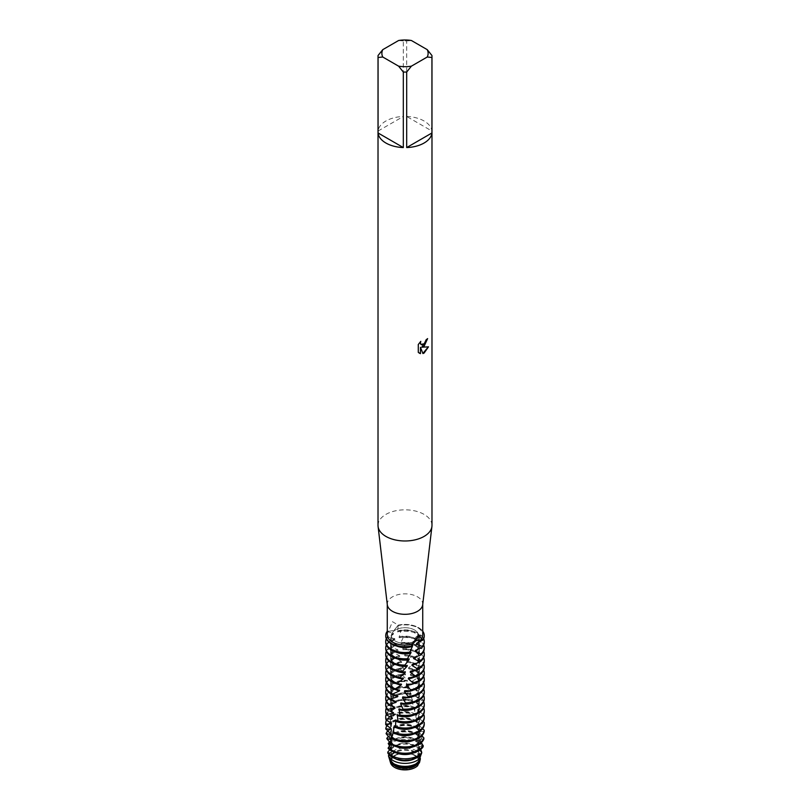 <?xml version="1.0" encoding="UTF-8"?>
<svg xmlns="http://www.w3.org/2000/svg" width="810" height="810" viewBox="0 0 810 810"><rect width="100%" height="100%" fill="white"/><g stroke="black" fill="none" stroke-linecap="round" stroke-linejoin="round"><path stroke-width="0.61" stroke-dasharray="4.05 3.04" d="M414.609 766.604A13.588 7.847 180 0 1 399.796 768.305A13.588 7.847 180 0 1 391.412 761.056A13.588 7.847 180 0 1 395.391 755.507A13.588 7.847 180 0 1 410.204 753.806A13.588 7.847 180 0 1 418.588 761.056A13.588 7.847 180 0 1 414.609 766.604A13.588 7.847 180 0 1 399.796 768.305A13.588 7.847 180 0 1 391.412 761.056A13.588 7.847 180 0 1 395.391 755.507A13.588 7.847 180 0 1 410.204 753.806A13.588 7.847 180 0 1 418.588 761.056A13.588 7.847 180 0 1 414.609 766.604M390.359 761.754A14.651 8.454 180 0 1 390.46 760.428L392.212 757.32A14.651 8.454 180 0 1 394.642 755.457A14.651 8.454 180 0 1 411.409 753.837A14.651 8.454 180 0 1 419.539 762.453L418.031 764.356M414.609 641.105A13.588 7.847 180 0 1 399.796 642.806A13.588 7.847 180 0 1 391.412 635.556A13.588 7.847 180 0 1 395.391 630.008A13.588 7.847 180 0 1 410.204 628.307A13.588 7.847 180 0 1 418.588 635.556A13.588 7.847 180 0 1 414.609 641.105A13.588 7.847 180 0 1 399.796 642.806A13.588 7.847 180 0 1 391.412 635.556A13.588 7.847 180 0 1 395.391 630.008A13.588 7.847 180 0 1 410.204 628.307A13.588 7.847 180 0 1 418.588 635.556A13.588 7.847 180 0 1 414.609 641.105M387.312 604.776A17.729 10.236 180 0 1 387.271 604.078A17.729 10.236 180 0 1 392.465 596.848A17.729 10.236 180 0 1 411.784 594.621A17.729 10.236 180 0 1 422.729 604.078A17.729 10.236 180 0 1 422.688 604.776M423.6 714.471L417.737 710.643L417.606 709.59L423.276 708.021L423.154 706.897L416.694 703.404L416.522 702.361L422.293 700.346L422.132 699.232L415.429 696.256L415.226 695.223L421.008 692.763L420.795 691.659L413.981 689.209L413.758 688.186L416.583 687.336L419.428 685.28L419.175 684.207L412.371 682.273L412.118 681.281L417.585 677.94L417.302 676.887L410.619 675.479L410.356 674.497L415.52 670.751L415.206 669.718L408.777 668.817L408.503 667.865L413.272 663.724L412.928 662.722L406.863 662.307L406.579 661.365L410.862 656.88L410.498 655.908L404.929 655.938L404.646 655.027L408.361 650.238L407.987 649.286L402.985 649.731L402.712 648.84L405.8 643.778L405.425 642.856L401.072 643.667L400.798 642.796L403.198 637.521L402.813 636.63L399.208 637.753L400.585 631.476L400.241 630.605L397.568 631.942L398.226 625.138L394.136 630.332L386.957 631.648L394.136 630.332L398.226 625.138L392.465 621.675L388.597 630.939L387.271 631.527M387.271 634.827A17.729 10.236 180 0 1 388.597 630.939M378.017 525.406A26.983 15.582 180 0 1 385.925 514.39A26.983 15.582 180 0 1 415.327 511.009A26.983 15.582 180 0 1 431.983 525.406M378.067 55.505L378.067 131.038A26.983 15.582 180 0 1 385.925 120.994A26.983 15.582 180 0 1 403.309 116.468L403.309 40.935A26.983 15.582 180 0 1 406.691 40.935L406.691 116.468L431.933 131.038L431.933 55.505M427.477 338.722L427.477 338.519A26.791 15.471 180 0 1 425.969 339.734L425.706 341.354L421.301 344.706M420.511 341.617L418.142 344.452L418.284 352.36M428.308 346.872L421.625 347.136M418.142 352.269L419.236 353.13M420.309 347.217L422.901 353.454M417.919 764.842L417.788 765.561M411.915 644.588L411.774 645.945L411.915 644.588M398.024 625.421A17.729 10.236 180 0 1 422.729 634.827M398.226 625.138A19.268 11.127 180 0 1 422.729 631.192A19.268 11.127 180 0 0 398.226 625.138M411.389 40.5L406.691 40.935M406.691 116.468A26.983 15.582 180 0 1 431.933 131.038M403.309 40.935L398.611 40.5M378.067 131.038L403.309 116.468M420.066 757.492A15.329 8.849 180 0 0 415.834 752.865A15.329 8.849 180 0 0 394.166 752.865A15.329 8.849 180 0 0 391.797 754.626L392.212 757.32A14.651 8.454 180 0 1 394.642 755.457A14.651 8.454 180 0 1 411.409 753.837A14.651 8.454 180 0 1 419.539 762.453M389.701 759.689A15.329 8.849 180 0 1 389.671 759.142L390.46 760.428A14.651 8.454 180 0 0 390.562 762.878M418.102 762.392A14.539 8.394 180 0 0 418.183 762.301L418.294 761.238A14.539 8.394 180 0 1 394.713 763.769A14.539 8.394 180 0 1 390.46 757.836A14.539 8.394 180 0 1 390.481 757.34L389.671 759.142M418.294 761.238L418.689 761.856M397.568 631.942A14.539 8.394 180 0 1 415.287 633.228A14.539 8.394 180 0 1 419.539 639.161A14.539 8.394 180 0 1 418.497 642.279M400.241 630.605A19.268 11.127 180 0 1 418.628 633.521A19.268 11.127 180 0 1 423.701 638.705M396.718 646.056A14.539 8.394 180 0 1 394.713 645.094A14.539 8.394 180 0 1 390.46 639.161A14.539 8.394 180 0 1 393.549 633.987L387.777 636.397L387.95 637.116L394.673 638.624L394.895 639.414L389.144 641.358L389.367 642.097L396.201 644.142L396.434 644.962L390.764 646.481L391.017 647.241L397.811 649.833L398.054 650.663L392.617 651.746L392.911 652.526L399.553 655.634L399.816 656.495L394.703 657.163L401.416 661.578L401.689 662.458L396.981 662.742L403.339 667.673L403.613 668.564L399.391 668.513L405.283 673.91L405.567 674.831L401.912 674.467L407.227 680.299L407.501 681.24L404.484 680.623L409.121 686.839L409.394 687.801L407.065 687.001L410.953 693.522L411.207 694.514L409.556 693.674L412.675 700.346L412.918 701.359L411.834 700.549L413.849 707.626L414.406 707.211L414.73 708.234L415.581 714.886L416.573 714.319L416.867 715.362L416.988 722.338L418.527 721.588L418.79 722.652A19.268 11.127 0 0 0 418.628 722.56A19.268 11.127 0 0 0 391.372 722.56A19.268 11.127 0 0 0 385.793 729.537M397.345 631.101A14.539 8.394 180 0 1 415.287 632.306A14.539 8.394 180 0 1 419.539 638.24A14.539 8.394 180 0 1 416.593 643.312M412.654 645.378A14.539 8.394 180 0 1 394.713 644.183A14.539 8.394 180 0 1 390.46 638.24A14.539 8.394 180 0 1 393.407 633.177L393.549 633.987M424.268 635.779A19.268 11.127 0 0 0 418.628 628.145A19.268 11.127 0 0 0 398.378 625.563M411.774 645.894L411.622 646.461M424.268 642.31A19.268 11.127 0 0 0 418.628 634.443A19.268 11.127 0 0 0 400.585 631.476M398.945 636.903A14.539 8.394 180 0 1 415.287 638.604A14.539 8.394 180 0 1 419.539 644.537A14.539 8.394 180 0 1 415.327 650.45M411.055 652.171A14.539 8.394 180 0 1 394.713 650.471A14.539 8.394 180 0 1 390.46 644.537A14.539 8.394 180 0 1 394.673 638.624M399.208 637.753A14.539 8.394 180 0 1 415.287 639.515A14.539 8.394 180 0 1 419.539 645.459A14.539 8.394 180 0 1 417.94 649.286M396.718 652.354A14.539 8.394 180 0 1 394.713 651.392A14.539 8.394 180 0 1 390.46 645.459A14.539 8.394 180 0 1 394.895 639.414M402.813 636.63A19.268 11.127 180 0 1 418.628 639.819A19.268 11.127 180 0 1 423.701 644.993M424.268 648.597A19.268 11.127 0 0 0 418.628 640.73A19.268 11.127 0 0 0 403.198 637.521M400.798 642.796A14.539 8.394 180 0 1 415.287 644.892A14.539 8.394 180 0 1 419.539 650.835A14.539 8.394 180 0 1 413.799 657.517M409.202 658.864A14.539 8.394 180 0 1 394.713 656.768A14.539 8.394 180 0 1 390.46 650.835A14.539 8.394 180 0 1 396.201 644.142M407.349 658.317L406.802 659.684M401.072 643.667A14.539 8.394 180 0 1 415.287 645.813A14.539 8.394 180 0 1 419.539 651.746A14.539 8.394 180 0 1 417.201 656.313M396.718 658.651A14.539 8.394 180 0 1 394.713 657.69A14.539 8.394 180 0 1 390.46 651.746A14.539 8.394 180 0 1 396.434 644.962M405.425 642.856A19.268 11.127 180 0 1 418.628 646.107A19.268 11.127 180 0 1 423.701 651.291M424.268 654.895A19.268 11.127 0 0 0 418.628 647.028A19.268 11.127 0 0 0 405.8 643.778M402.712 648.84A14.539 8.394 180 0 1 415.287 651.189A14.539 8.394 180 0 1 419.539 657.123A14.539 8.394 180 0 1 412.189 664.423M407.288 665.415A14.539 8.394 180 0 1 394.713 663.066A14.539 8.394 180 0 1 390.46 657.123A14.539 8.394 180 0 1 397.811 649.833M402.985 649.731A14.539 8.394 180 0 1 415.287 652.111A14.539 8.394 180 0 1 419.539 658.044A14.539 8.394 180 0 1 416.37 663.279M396.718 664.939A14.539 8.394 180 0 1 394.713 663.977A14.539 8.394 180 0 1 390.46 658.044A14.539 8.394 180 0 1 398.054 650.663M407.987 649.286A19.268 11.127 180 0 1 418.628 652.404A19.268 11.127 180 0 1 423.701 657.588M392.911 652.526A19.268 11.127 0 0 0 391.372 653.326A19.268 11.127 0 0 0 385.732 661.193M386.299 657.588A19.268 11.127 180 0 1 391.372 652.404A19.268 11.127 180 0 1 392.617 651.746M424.268 661.193A19.268 11.127 0 0 0 418.628 653.326A19.268 11.127 0 0 0 408.361 650.238M404.646 655.027A14.539 8.394 180 0 1 415.287 657.487A14.539 8.394 180 0 1 419.539 663.42A14.539 8.394 180 0 1 410.447 671.206M405.354 671.814A14.539 8.394 180 0 1 394.713 669.354A14.539 8.394 180 0 1 390.46 663.42A14.539 8.394 180 0 1 399.553 655.634M404.929 655.938A14.539 8.394 180 0 1 415.287 658.398A14.539 8.394 180 0 1 419.539 664.342A14.539 8.394 180 0 1 415.398 670.204M396.718 671.237A14.539 8.394 180 0 1 394.713 670.275A14.539 8.394 180 0 1 390.46 664.342A14.539 8.394 180 0 1 399.816 656.495M410.498 655.908A19.268 11.127 180 0 1 418.628 658.702A19.268 11.127 180 0 1 423.701 663.876M395.017 657.963A19.268 11.127 0 0 0 391.372 659.613A19.268 11.127 0 0 0 385.732 667.481M386.299 663.876A19.268 11.127 180 0 1 391.372 658.702A19.268 11.127 180 0 1 394.703 657.163M424.268 667.481A19.268 11.127 0 0 0 418.628 659.613A19.268 11.127 0 0 0 410.862 656.88M406.579 661.365A14.539 8.394 180 0 1 415.287 663.775A14.539 8.394 180 0 1 419.539 669.718A14.539 8.394 180 0 1 408.584 677.848M403.421 678.061A14.539 8.394 180 0 1 394.713 675.651A14.539 8.394 180 0 1 390.46 669.718A14.539 8.394 180 0 1 401.416 661.578M406.863 662.307A14.539 8.394 180 0 1 415.287 664.696A14.539 8.394 180 0 1 419.539 670.629A14.539 8.394 180 0 1 414.264 677.099M396.718 677.535A14.539 8.394 180 0 1 394.713 676.563A14.539 8.394 180 0 1 390.46 670.629A14.539 8.394 180 0 1 401.689 662.458M412.928 662.722A19.268 11.127 180 0 1 418.628 664.99A19.268 11.127 180 0 1 423.701 670.174M397.325 663.572A19.268 11.127 0 0 0 391.372 665.911A19.268 11.127 0 0 0 385.732 673.778M386.299 670.174A19.268 11.127 180 0 1 391.372 664.99A19.268 11.127 180 0 1 396.981 662.742M424.268 673.778A19.268 11.127 0 0 0 418.628 665.911A19.268 11.127 0 0 0 413.272 663.724M408.503 667.865A14.539 8.394 180 0 1 415.287 670.072A14.539 8.394 180 0 1 419.539 676.006A14.539 8.394 180 0 1 406.66 684.349M401.497 684.156A14.539 8.394 180 0 1 394.713 681.949A14.539 8.394 180 0 1 390.46 676.006A14.539 8.394 180 0 1 403.339 667.673M408.777 668.817A14.539 8.394 180 0 1 415.287 670.994A14.539 8.394 180 0 1 419.539 676.927A14.539 8.394 180 0 1 413.282 683.822M396.718 683.822A14.539 8.394 180 0 1 394.713 682.86A14.539 8.394 180 0 1 390.46 676.927A14.539 8.394 180 0 1 403.613 668.564M415.206 669.718A19.268 11.127 180 0 1 418.628 671.288A19.268 11.127 180 0 1 423.701 676.471M399.755 669.364A19.268 11.127 0 0 0 391.372 672.209A19.268 11.127 0 0 0 385.732 680.076M386.299 676.471A19.268 11.127 180 0 1 391.372 671.288A19.268 11.127 180 0 1 399.391 668.513M424.268 680.076A19.268 11.127 0 0 0 418.628 672.209A19.268 11.127 0 0 0 415.52 670.751M410.356 674.497A14.539 8.394 180 0 1 415.287 676.37A14.539 8.394 180 0 1 419.539 682.303A14.539 8.394 180 0 1 404.716 690.697M399.644 690.11A14.539 8.394 180 0 1 394.713 688.237A14.539 8.394 180 0 1 390.46 682.303A14.539 8.394 180 0 1 405.283 673.91M410.619 675.479A14.539 8.394 180 0 1 415.287 677.281A14.539 8.394 180 0 1 419.539 683.225A14.539 8.394 180 0 1 413.282 690.12M395.25 689.452A14.539 8.394 180 0 1 394.713 689.158A14.539 8.394 180 0 1 390.46 683.225A14.539 8.394 180 0 1 405.567 674.831M417.302 676.887A19.268 11.127 180 0 1 418.628 677.585A19.268 11.127 180 0 1 423.701 682.759M402.276 675.348A19.268 11.127 0 0 0 391.372 678.496A19.268 11.127 0 0 0 385.732 686.364M386.299 682.759A19.268 11.127 180 0 1 391.372 677.585A19.268 11.127 180 0 1 401.912 674.467M424.268 686.364A19.268 11.127 0 0 0 418.628 678.496A19.268 11.127 0 0 0 417.585 677.94M412.118 681.281A14.539 8.394 180 0 1 415.287 682.658A14.539 8.394 180 0 1 419.539 688.601A14.539 8.394 180 0 1 402.772 696.894M397.882 695.922A14.539 8.394 180 0 1 394.713 694.534A14.539 8.394 180 0 1 390.46 688.601A14.539 8.394 180 0 1 407.227 680.299M412.371 682.273A14.539 8.394 180 0 1 415.287 683.579A14.539 8.394 180 0 1 419.539 689.512A14.539 8.394 180 0 1 413.282 696.408M419.175 684.207A19.268 11.127 180 0 1 423.701 689.057M404.858 681.534A19.268 11.127 0 0 0 391.372 684.794A19.268 11.127 0 0 0 385.732 692.661M386.299 689.057A19.268 11.127 180 0 1 391.372 683.873A19.268 11.127 180 0 1 404.484 680.623M424.268 692.661A19.268 11.127 0 0 0 419.428 685.28M413.758 688.186A14.539 8.394 180 0 1 415.287 688.956A14.539 8.394 180 0 1 419.539 694.889A14.539 8.394 180 0 1 400.879 702.938M396.242 701.592A14.539 8.394 180 0 1 394.713 700.832A14.539 8.394 180 0 1 390.46 694.889A14.539 8.394 180 0 1 409.121 686.839M413.981 689.209A14.539 8.394 180 0 1 415.287 689.877A14.539 8.394 180 0 1 419.539 695.81A14.539 8.394 180 0 1 413.282 702.705M420.795 691.659A19.268 11.127 180 0 1 423.701 695.355M407.43 687.923A19.268 11.127 0 0 0 391.372 691.092A19.268 11.127 0 0 0 385.732 698.959M386.299 695.355A19.268 11.127 180 0 1 391.372 690.171A19.268 11.127 180 0 1 407.065 686.971L407.612 688.409M424.268 698.959A19.268 11.127 0 0 0 421.008 692.763M413.282 709.003A14.539 8.394 180 0 0 419.539 702.098A14.539 8.394 180 0 0 415.429 696.256L415.226 695.223A14.539 8.394 180 0 1 415.287 695.253A14.539 8.394 180 0 1 419.539 701.187A14.539 8.394 180 0 1 399.046 708.841M394.774 707.15A14.539 8.394 180 0 1 394.713 707.12A14.539 8.394 180 0 1 390.46 701.187A14.539 8.394 180 0 1 410.953 693.522M409.971 694.504A19.268 11.127 0 0 0 391.372 697.38A19.268 11.127 0 0 0 385.732 705.247M386.299 701.642A19.268 11.127 180 0 1 391.372 696.468A19.268 11.127 180 0 1 409.607 693.532M412.422 701.278A19.268 11.127 0 0 0 391.372 703.677A19.268 11.127 0 0 0 385.732 711.544M386.299 707.94A19.268 11.127 180 0 1 391.372 702.756A19.268 11.127 180 0 1 412.067 700.275M414.73 708.234A19.268 11.127 0 0 0 391.372 709.975A19.268 11.127 0 0 0 385.732 717.842M386.299 714.238A19.268 11.127 180 0 1 391.372 709.054A19.268 11.127 180 0 1 414.406 707.211M423.124 721.619L418.567 717.964L418.456 716.89A14.539 8.394 180 0 1 419.539 720.07A14.539 8.394 180 0 1 410.569 727.826A14.539 8.394 180 0 1 394.713 726.003A14.539 8.394 180 0 1 394.328 725.77M418.456 716.89L423.934 715.756L423.853 714.622M424.268 717.842A19.268 11.127 0 0 0 423.934 715.756M391.544 723.249A14.539 8.394 180 0 1 390.46 720.07A14.539 8.394 180 0 1 399.431 712.314A14.539 8.394 180 0 1 415.287 714.137A14.539 8.394 180 0 1 415.672 714.369M418.567 717.964A14.539 8.394 180 0 1 419.539 720.981A14.539 8.394 180 0 1 413.282 727.886M396.718 727.886A14.539 8.394 180 0 1 395.3 727.238M390.744 722.631A14.539 8.394 180 0 1 390.46 720.981A14.539 8.394 180 0 1 399.431 713.225A14.539 8.394 180 0 1 415.287 715.048A14.539 8.394 180 0 1 415.864 715.402M416.867 715.362A19.268 11.127 0 0 0 391.372 716.263A19.268 11.127 0 0 0 385.732 724.13M386.492 720.11A19.268 11.127 180 0 1 391.372 715.351A19.268 11.127 180 0 1 416.573 714.319M422.557 728.727L419.145 725.335L419.074 724.251A14.539 8.394 180 0 1 419.539 726.367A14.539 8.394 180 0 1 410.569 734.123A14.539 8.394 180 0 1 394.713 732.301A14.539 8.394 180 0 1 393.103 731.187M419.074 724.251L424.248 723.533L424.217 722.399M424.268 724.13A19.268 11.127 0 0 0 424.248 723.533M393.133 732.898L393.447 732.088M390.926 728.473A14.539 8.394 180 0 1 390.46 726.367A14.539 8.394 180 0 1 399.431 718.612A14.539 8.394 180 0 1 415.287 720.424A14.539 8.394 180 0 1 416.897 721.538M419.145 725.335A14.539 8.394 180 0 1 419.539 727.279A14.539 8.394 180 0 1 413.282 734.174M396.718 734.174A14.539 8.394 180 0 1 394.713 733.212A14.539 8.394 180 0 1 393.356 732.311M390.521 728.089A14.539 8.394 180 0 1 390.46 727.279A14.539 8.394 180 0 1 399.431 719.523A14.539 8.394 180 0 1 415.287 721.346A14.539 8.394 180 0 1 417.059 722.591M387.058 725.456A19.268 11.127 180 0 1 391.372 721.639A19.268 11.127 180 0 1 418.527 721.588M421.878 735.794L419.469 732.736L419.438 731.653A14.539 8.394 180 0 1 419.539 732.655A14.539 8.394 180 0 1 410.569 740.411A14.539 8.394 180 0 1 394.713 738.598A14.539 8.394 180 0 1 392.091 736.523L391.837 738.548M419.438 731.653L424.207 731.319M418.79 722.652L418.041 729.851L420.238 728.99L420.471 730.083A19.268 11.127 0 0 0 418.628 728.858A19.268 11.127 0 0 0 391.372 728.858A19.268 11.127 0 0 0 386.167 734.356M390.562 733.658A14.539 8.394 180 0 1 390.46 732.655A14.539 8.394 180 0 1 399.431 724.899A14.539 8.394 180 0 1 415.287 726.722A14.539 8.394 180 0 1 417.909 728.787M419.469 732.736A14.539 8.394 180 0 1 419.539 733.576A14.539 8.394 180 0 1 413.282 740.472M396.718 740.472A14.539 8.394 180 0 1 394.713 739.51A14.539 8.394 180 0 1 391.959 737.292M390.46 733.576A14.539 8.394 180 0 1 399.431 725.821A14.539 8.394 180 0 1 415.287 727.633A14.539 8.394 180 0 1 418.041 729.851M387.737 730.863A19.268 11.127 180 0 1 391.372 727.937A19.268 11.127 180 0 1 418.628 727.937A19.268 11.127 180 0 1 420.238 728.99M421.099 742.831L419.539 739.074A14.539 8.394 180 0 1 410.467 746.729A14.539 8.394 180 0 1 394.713 744.886A14.539 8.394 180 0 1 391.311 741.788L390.724 744.198M419.539 739.074L423.832 739.085M420.471 730.083L418.78 737.191L421.686 736.523L421.868 737.637A19.268 11.127 0 0 0 418.628 735.146A19.268 11.127 0 0 0 391.372 735.146A19.268 11.127 0 0 0 386.886 739.216M390.46 738.831A14.539 8.394 180 0 1 399.533 731.177A14.539 8.394 180 0 1 415.287 733.02A14.539 8.394 180 0 1 418.689 736.118M419.529 740.148A14.539 8.394 180 0 1 413.282 746.769M396.718 746.769A14.539 8.394 180 0 1 394.713 745.808A14.539 8.394 180 0 1 391.22 742.547M390.471 739.581A14.539 8.394 180 0 1 399.664 732.058A14.539 8.394 180 0 1 415.287 733.931A14.539 8.394 180 0 1 418.78 737.191M388.517 736.331A19.268 11.127 180 0 1 391.372 734.235A19.268 11.127 180 0 1 418.628 734.235A19.268 11.127 180 0 1 421.686 736.523M420.228 749.837L419.377 746.486A14.539 8.394 180 0 1 409.556 753.219A14.539 8.394 180 0 1 394.713 751.184A14.539 8.394 180 0 1 390.774 746.992L389.711 749.787M419.377 746.486L423.114 746.81M421.868 737.637L419.226 743.499L419.276 744.572L421.919 744.005M390.552 744.582L390.623 744.005A14.539 8.394 180 0 1 400.444 737.272A14.539 8.394 180 0 1 415.287 739.307A14.539 8.394 180 0 1 419.226 743.499M419.337 747.569A14.539 8.394 180 0 1 413.282 753.057M396.718 753.057A14.539 8.394 180 0 1 394.713 752.095A14.539 8.394 180 0 1 390.724 747.751M389.853 742.507L390.663 744.754A14.539 8.394 180 0 1 400.585 738.163A14.539 8.394 180 0 1 415.287 740.229A14.539 8.394 180 0 1 419.276 744.572M389.58 742.092A18.579 10.722 180 0 1 391.868 740.482A18.579 10.722 180 0 1 418.132 740.482A18.579 10.722 180 0 1 421.17 742.78M422.223 744.046L422.061 746.496A18.043 10.419 0 0 0 417.757 742.527A18.043 10.419 0 0 0 392.242 742.527A18.043 10.419 0 0 0 388.901 745.19M419.155 756.348L418.962 753.877A14.539 8.394 180 0 1 394.713 757.482A14.539 8.394 180 0 1 390.501 752.176L389.164 754.89M418.962 753.877L421.099 754.596M422.061 746.496L419.499 750.9L419.519 751.984L421.089 751.488M420.835 756.418A15.896 9.173 0 0 0 416.239 750.708A15.896 9.173 0 0 0 393.761 750.708A15.896 9.173 0 0 0 391.311 752.53L390.207 748.815L391.119 749.959L391.038 749.199A14.539 8.394 180 0 1 415.287 745.605A14.539 8.394 180 0 1 419.499 750.9M418.881 754.95A14.539 8.394 180 0 1 414.953 758.575M395.047 758.575A14.539 8.394 180 0 1 394.713 758.393A14.539 8.394 180 0 1 390.481 752.925M391.119 749.959A14.539 8.394 180 0 1 415.287 746.516A14.539 8.394 180 0 1 419.519 751.984M390.207 748.815A16.949 9.791 180 0 1 393.012 746.678A16.949 9.791 180 0 1 416.988 746.678A16.949 9.791 180 0 1 420.501 749.625M388.446 755.7L389.164 757.978A15.896 9.173 0 0 0 389.337 758.757M419.681 758.069L419.499 759.405M391.797 754.667L391.706 754.434A14.539 8.394 180 0 1 415.287 751.903A14.539 8.394 180 0 1 419.539 757.836A14.539 8.394 180 0 1 419.519 758.322M391.817 755.203A14.539 8.394 180 0 1 415.287 752.814A14.539 8.394 180 0 1 419.539 758.747A14.539 8.394 180 0 1 419.519 759.193M386.957 631.648L393.407 633.177M421.473 752.156L421.159 754.424M391.21 738.204L392.091 736.523M389.529 743.357L391.311 741.788M388.132 748.399L390.774 746.992M387.939 753.29L390.501 752.176M389.164 757.978L390.481 757.34M391.706 754.434L391.311 752.53M391.038 749.199L389.62 746.121M391.108 717.164A14.539 8.394 180 0 1 390.46 714.693A14.539 8.394 180 0 1 398.925 707.059A14.539 8.394 180 0 1 414.477 708.325M417.737 710.643A14.539 8.394 180 0 1 419.539 714.693A14.539 8.394 180 0 1 413.282 721.588M392.394 717.964A14.539 8.394 180 0 1 390.46 713.772A14.539 8.394 180 0 1 398.803 706.178A14.539 8.394 180 0 1 414.254 707.302M417.606 709.59A14.539 8.394 180 0 1 419.539 713.772A14.539 8.394 180 0 1 411.197 721.366A14.539 8.394 180 0 1 395.746 720.252M424.268 711.544A19.268 11.127 0 0 0 423.276 708.021M423.154 706.897A19.268 11.127 180 0 1 423.701 707.94M391.615 711.676A14.539 8.394 180 0 1 390.46 708.396A14.539 8.394 180 0 1 398.054 701.025A14.539 8.394 180 0 1 412.918 701.359M416.694 703.404A14.539 8.394 180 0 1 419.539 708.396A14.539 8.394 180 0 1 413.282 715.291M393.478 712.608A14.539 8.394 180 0 1 390.46 707.484A14.539 8.394 180 0 1 397.933 700.144A14.539 8.394 180 0 1 412.675 700.346M416.522 702.361A14.539 8.394 180 0 1 419.539 707.484A14.539 8.394 180 0 1 412.067 714.815A14.539 8.394 180 0 1 397.325 714.612M424.268 705.247A19.268 11.127 0 0 0 422.293 700.346M422.132 699.232A19.268 11.127 180 0 1 423.701 701.642M392.273 706.158A14.539 8.394 180 0 1 390.46 702.098A14.539 8.394 180 0 1 411.207 694.514M393.083 700.62A14.539 8.394 180 0 1 390.46 695.81A14.539 8.394 180 0 1 409.394 687.801M394.065 695.041A14.539 8.394 180 0 1 390.46 689.512A14.539 8.394 180 0 1 407.501 681.24M391.017 647.241A19.268 11.127 0 0 0 385.732 654.895M386.299 651.291A19.268 11.127 180 0 1 390.764 646.481M389.367 642.097A19.268 11.127 0 0 0 385.732 648.597M386.299 644.993A19.268 11.127 180 0 1 389.144 641.358M387.008 632.033A19.268 11.127 0 0 0 385.732 635.779M387.95 637.116A19.268 11.127 0 0 0 385.732 642.31M386.299 638.705A19.268 11.127 180 0 1 387.777 636.397M391.898 762.392A14.539 8.394 180 0 1 390.46 758.747A14.539 8.394 180 0 1 390.501 758.099M391.412 761.056L391.412 635.556L391.412 761.056M417.808 765.399L417.818 765.339C419.651 748.136 419.418 739.074 416.988 722.338M411.804 645.054C413.657 639.394 416.026 636.103 418.902 635.192M418.588 761.056L418.588 635.556L418.588 761.056M419.539 639.161L419.539 638.24M419.539 645.459L419.539 644.537M419.539 651.746L419.539 650.835M419.539 658.044L419.539 657.123M419.539 664.342L419.539 663.42M419.539 670.629L419.539 669.718M419.539 676.927L419.539 676.006M419.539 683.225L419.539 682.303M419.539 689.512L419.539 688.601M419.539 695.81L419.539 694.889M419.539 702.098L419.539 701.187M419.539 720.981L419.539 720.07M419.539 727.279L419.539 726.367M419.539 733.576L419.539 732.655M419.539 758.747L419.539 757.836M409.556 693.674L410.467 696.317M411.834 700.549L412.958 704.356M413.849 707.626L415.044 712.486M415.581 714.886L416.715 720.697M411.885 644.709L411.47 646.218M393.974 730.853L393.417 732.503M392.759 734.69L392.101 737.282M391.837 738.497C390.865 741.707 390.795 746.779 391.625 753.705M409.374 653.002L410.184 650.562M390.46 733.526L390.46 732.655M390.46 727.279L390.46 726.367M390.46 720.981L390.46 720.07M390.46 714.693L390.46 713.772M419.539 714.693L419.539 713.772M390.46 708.396L390.46 707.484M419.539 708.396L419.539 707.484M390.46 702.098L390.46 701.187M390.46 695.81L390.46 694.889M390.46 689.512L390.46 688.601M390.46 683.225L390.46 682.303M390.46 676.927L390.46 676.006M390.46 670.629L390.46 669.718M390.46 664.342L390.46 663.42M390.46 658.044L390.46 657.123M390.46 651.746L390.46 650.835M390.46 645.459L390.46 644.537M390.46 639.161L390.46 638.24M390.46 758.747L390.46 757.836"/><path stroke-width="1.21" d="M417.788 765.561L418.203 763.617A15.329 8.849 180 0 1 415.834 765.379A15.329 8.849 180 0 1 394.166 765.379A15.329 8.849 180 0 1 389.893 760.62L390.562 762.878A14.651 8.454 180 0 0 400.565 769.5A14.651 8.454 180 0 0 415.358 767.424A14.651 8.454 180 0 0 417.788 765.561A14.651 8.454 180 0 1 415.358 767.424A14.651 8.454 180 0 1 399.644 769.308A14.651 8.454 180 0 1 390.359 761.754M427.224 49.643L431.933 55.505A26.983 15.582 180 0 1 431.983 56.477L431.983 525.406A26.983 15.582 180 0 1 431.922 526.46L422.688 604.776A17.729 10.236 180 0 1 417.535 611.317A17.729 10.236 180 0 1 398.773 613.666A17.729 10.236 180 0 1 387.312 604.776L378.078 526.46A26.983 15.582 180 0 1 378.017 525.406L378.017 56.477A26.983 15.582 180 0 1 378.067 55.505L382.776 49.643L398.611 40.5A23.125 13.355 180 0 1 411.389 40.5L427.224 49.643A23.125 13.355 180 0 1 427.224 57.024L431.933 57.459L431.933 132.982A26.983 15.582 180 0 1 424.075 143.026A26.983 15.582 180 0 1 406.691 147.562L406.691 72.029A26.983 15.582 180 0 1 403.309 72.029L403.309 147.562A26.983 15.582 180 0 1 378.067 132.982L378.067 57.459A26.983 15.582 180 0 1 378.017 56.477M385.732 635.779A19.268 11.127 0 0 0 385.732 636.012A19.268 11.127 0 0 0 391.372 643.879A19.268 11.127 0 0 0 411.622 646.461L411.976 644.233A17.729 10.236 180 0 1 387.271 634.827L387.271 604.432M411.976 644.233L418.902 635.192L421.402 638.715L423.043 639.465L415.864 640.781L411.915 644.588L415.864 640.781L423.043 639.465L422.992 640.001A19.268 11.127 0 0 0 424.268 636.012A19.268 11.127 0 0 0 424.268 635.779M431.922 526.46A26.983 15.582 180 0 1 424.075 536.422A26.983 15.582 180 0 1 395.523 539.986A26.983 15.582 180 0 1 378.078 526.46M424.075 346.326L421.767 347.217L428.49 346.832L424.075 353.079L422.942 353.555L420.451 347.298L420.451 353.636L418.284 352.36L418.284 344.533L420.785 341.344L420.441 342.893L421.372 344.746L424.075 344.23L426.1 339.815A26.983 15.582 0 0 0 427.619 338.6L424.075 346.326M427.477 338.722L421.767 347.217M421.301 344.706L420.552 343.926L420.511 341.617M419.236 353.13L420.319 353.555M420.451 353.636L420.451 347.298M422.901 353.454L428.308 346.872M419.519 758.322L419.499 759.405L420.329 759.102L419.539 762.453L417.919 764.842M418.031 764.356L419.539 762.453M387.271 631.527L386.957 631.648A19.268 11.127 180 0 0 391.372 643.423A19.268 11.127 180 0 0 411.774 645.975A19.268 11.127 180 0 1 385.732 635.556A19.268 11.127 180 0 1 386.957 631.648M422.729 604.432L422.729 634.827A17.729 10.236 180 0 1 421.402 638.715M422.729 631.192A19.268 11.127 180 0 1 423.043 639.465A19.268 11.127 180 0 0 424.268 635.556A19.268 11.127 180 0 0 422.729 631.192M378.067 57.459L382.776 57.024A23.125 13.355 180 0 1 382.776 49.643M382.776 57.024L398.611 66.167L403.309 72.029M406.691 72.029L411.389 66.167A23.125 13.355 180 0 1 398.611 66.167M411.389 66.167L427.224 57.024M431.983 56.477A26.983 15.582 180 0 1 431.933 57.459M403.309 147.562L378.067 132.982M431.933 132.982L406.691 147.562M389.893 760.62A15.329 8.849 180 0 1 389.701 759.689M416.239 763.688A15.896 9.173 0 0 0 418.689 761.856L419.793 758.383A16.949 9.791 180 0 1 416.988 760.519A16.949 9.791 180 0 1 393.012 760.519A16.949 9.791 180 0 1 388.446 755.7L389.337 758.757A15.896 9.173 0 0 0 393.761 763.688A15.896 9.173 0 0 0 416.239 763.688M418.102 762.392A14.539 8.394 180 0 1 394.713 764.691A14.539 8.394 180 0 1 391.898 762.392M418.203 763.617L418.173 762.331M418.497 642.279A14.539 8.394 180 0 1 416.451 644.335L422.223 646.39L422.05 647.494A19.268 11.127 0 0 0 424.268 642.31L424.268 641.388A19.268 11.127 180 0 1 422.223 646.39M423.701 638.705A19.268 11.127 180 0 1 424.268 641.388M385.732 641.388L385.732 642.31A19.268 11.127 0 0 0 391.372 650.177A19.268 11.127 0 0 0 409.414 653.144L409.759 652.171A19.268 11.127 180 0 1 391.372 649.255A19.268 11.127 180 0 1 385.732 641.388A19.268 11.127 180 0 1 386.299 638.705M409.759 652.171L412.432 646.38A14.539 8.394 180 0 1 396.718 646.056M422.992 640.001L416.593 643.312L416.451 644.335M412.432 646.38L412.654 645.378L411.774 645.894M422.05 647.494L415.327 650.45L415.105 651.493L420.856 654.014L420.633 655.108A19.268 11.127 0 0 0 424.268 648.597L424.268 647.686A19.268 11.127 180 0 1 420.856 654.014M407.187 658.743A19.268 11.127 180 0 1 391.372 655.553A19.268 11.127 180 0 1 385.732 647.686L385.732 648.597A19.268 11.127 0 0 0 391.372 656.464A19.268 11.127 0 0 0 406.802 659.684L410.791 653.154L411.055 652.171L409.516 652.84M417.94 649.286A14.539 8.394 180 0 1 415.105 651.493M410.791 653.154A14.539 8.394 180 0 1 396.718 652.354M423.701 644.993A19.268 11.127 180 0 1 424.268 647.686M420.633 655.108L413.799 657.517L413.566 658.53L419.236 661.476L418.983 662.55A19.268 11.127 0 0 0 424.268 654.895L424.268 653.974A19.268 11.127 180 0 1 419.236 661.476M402.013 671.267A19.268 11.127 180 0 1 391.372 668.139A19.268 11.127 180 0 1 385.732 660.271L385.732 661.193A19.268 11.127 0 0 0 391.372 669.06A19.268 11.127 0 0 0 401.638 672.148L407.015 666.357L407.288 665.415L404.2 666.012L408.928 659.836L409.202 658.864L406.914 659.401M417.201 656.313A14.539 8.394 180 0 1 413.566 658.53M408.928 659.836A14.539 8.394 180 0 1 396.718 658.651M423.701 651.291A19.268 11.127 180 0 1 424.268 653.974M404.575 665.101A19.268 11.127 180 0 1 391.372 661.851A19.268 11.127 180 0 1 385.732 653.974A19.268 11.127 180 0 1 386.299 651.291M418.983 662.55L412.189 664.423L411.946 665.415L417.383 668.797L417.089 669.85A19.268 11.127 0 0 0 418.628 669.06A19.268 11.127 0 0 0 424.268 661.193L424.268 660.271A19.268 11.127 180 0 1 418.628 668.139A19.268 11.127 180 0 1 417.383 668.797M385.732 653.974L385.732 654.895A19.268 11.127 0 0 0 391.372 662.762A19.268 11.127 0 0 0 404.2 666.012M416.37 663.279A14.539 8.394 180 0 1 411.946 665.415M407.015 666.357A14.539 8.394 180 0 1 396.718 664.939M423.701 657.588A19.268 11.127 180 0 1 424.268 660.271M385.732 660.271A19.268 11.127 180 0 1 386.299 657.588M417.089 669.85L410.447 671.206L410.184 672.178L415.297 675.975L414.983 676.998A19.268 11.127 0 0 0 418.628 675.348A19.268 11.127 0 0 0 424.268 667.481L424.268 666.569A19.268 11.127 180 0 1 418.628 674.436A19.268 11.127 180 0 1 415.297 675.975M399.502 677.231A19.268 11.127 180 0 1 391.372 674.436A19.268 11.127 180 0 1 385.732 666.569L385.732 667.481A19.268 11.127 0 0 0 391.372 675.348A19.268 11.127 0 0 0 399.138 678.081L405.071 672.735L405.354 671.814L401.638 672.148M415.398 670.204A14.539 8.394 180 0 1 410.184 672.178M405.071 672.735A14.539 8.394 180 0 1 396.718 671.237M423.701 663.876A19.268 11.127 180 0 1 424.268 666.569M385.732 666.569A19.268 11.127 180 0 1 386.299 663.876M414.983 677.008L408.584 677.848L408.311 678.81L413.019 682.982L412.675 683.984A19.268 11.127 0 0 0 418.628 681.645A19.268 11.127 0 0 0 424.268 673.778L424.268 672.857A19.268 11.127 180 0 1 418.628 680.734A19.268 11.127 180 0 1 413.019 682.982M397.072 683.002A19.268 11.127 180 0 1 391.372 680.734A19.268 11.127 180 0 1 385.732 672.857L385.732 673.778A19.268 11.127 0 0 0 391.372 681.645A19.268 11.127 0 0 0 396.728 683.832L403.137 678.952L403.421 678.061L399.138 678.081M414.264 677.099A14.539 8.394 180 0 1 408.311 678.81M403.137 678.952A14.539 8.394 180 0 1 396.718 677.535M423.701 670.174A19.268 11.127 180 0 1 424.268 672.857M385.732 672.857A19.268 11.127 180 0 1 386.299 670.174M412.675 683.984L406.66 684.349L406.387 685.28L410.609 689.806L410.245 690.778A19.268 11.127 0 0 0 418.628 687.943A19.268 11.127 0 0 0 424.268 680.076L424.268 679.155A19.268 11.127 180 0 1 418.628 687.022A19.268 11.127 180 0 1 410.609 689.806M394.794 688.591A19.268 11.127 180 0 1 391.372 687.022A19.268 11.127 180 0 1 385.732 679.155L385.732 680.076A19.268 11.127 0 0 0 391.372 687.943A19.268 11.127 0 0 0 394.48 689.391L401.223 685.027L401.497 684.156L396.728 683.832M413.282 683.822A14.539 8.394 180 0 1 406.387 685.28M401.223 685.027A14.539 8.394 180 0 1 396.718 683.822M423.701 676.471A19.268 11.127 180 0 1 424.268 679.155M385.732 679.155A19.268 11.127 180 0 1 386.299 676.471M410.245 690.778L404.716 690.697L404.433 691.608L408.088 696.428L407.724 697.38A19.268 11.127 0 0 0 418.628 694.231A19.268 11.127 0 0 0 424.268 686.364L424.268 685.452A19.268 11.127 180 0 1 418.628 693.319A19.268 11.127 180 0 1 408.088 696.428M392.698 694.018A19.268 11.127 180 0 1 391.372 693.319A19.268 11.127 180 0 1 385.732 685.452L385.732 686.364A19.268 11.127 0 0 0 391.372 694.231A19.268 11.127 0 0 0 392.415 694.798L392.698 694.018L399.381 690.96L399.644 690.11L394.48 689.391M413.282 690.12A14.539 8.394 180 0 1 404.433 691.608M399.381 690.96A14.539 8.394 180 0 1 395.25 689.452M423.701 682.759A19.268 11.127 180 0 1 424.268 685.452M385.732 685.452A19.268 11.127 180 0 1 386.299 682.759M407.724 697.38L402.772 696.894L402.499 697.785L405.516 702.867L405.142 703.789A19.268 11.127 0 0 0 418.628 700.529A19.268 11.127 0 0 0 424.268 692.661L424.268 691.74A19.268 11.127 180 0 1 418.628 699.617A19.268 11.127 180 0 1 405.516 702.867M390.825 699.283A19.268 11.127 180 0 1 385.732 691.74L385.732 692.661A19.268 11.127 0 0 0 390.572 700.042L392.283 698.473L397.629 696.752L397.882 695.922L392.415 694.798M413.282 696.408A14.539 8.394 180 0 1 402.499 697.785M397.629 696.752A14.539 8.394 180 0 1 394.713 695.446A14.539 8.394 180 0 1 394.065 695.041M423.701 689.057A19.268 11.127 180 0 1 424.268 691.74M385.732 691.74A19.268 11.127 180 0 1 386.299 689.057M405.142 703.789L400.879 702.938L400.606 703.809L402.934 709.104L402.57 709.995A19.268 11.127 0 0 0 418.628 706.826A19.268 11.127 0 0 0 424.268 698.959L424.268 698.038A19.268 11.127 180 0 1 418.628 705.905A19.268 11.127 180 0 1 402.934 709.104M389.205 704.417A19.268 11.127 180 0 1 385.732 698.038L385.732 698.959A19.268 11.127 0 0 0 388.992 705.156L389.205 704.417L396.019 702.412L396.242 701.592L390.572 700.042M413.282 702.705A14.539 8.394 180 0 1 400.606 703.809M396.019 702.412A14.539 8.394 180 0 1 394.713 701.744A14.539 8.394 180 0 1 393.083 700.62M423.701 695.355A19.268 11.127 180 0 1 424.268 698.038M385.732 698.038A19.268 11.127 180 0 1 386.299 695.355M402.57 709.995L399.046 708.841L400.029 715.999A19.268 11.127 0 0 0 418.628 713.114A19.268 11.127 0 0 0 424.268 705.247L424.268 704.335A19.268 11.127 180 0 1 418.628 712.203A19.268 11.127 180 0 1 400.393 715.139M387.868 709.428L394.571 707.95L394.774 707.15L388.992 705.156M413.282 709.003A14.539 8.394 180 0 1 398.793 709.692M385.732 704.335L385.732 705.247A19.268 11.127 0 0 0 387.707 710.157L387.868 709.438A19.268 11.127 180 0 1 385.732 704.335A19.268 11.127 180 0 1 386.299 701.642M418.628 718.49A19.268 11.127 180 0 1 397.933 720.981L397.578 721.811A19.268 11.127 0 0 0 418.628 719.412A19.268 11.127 0 0 0 424.268 711.544L424.268 710.623A19.268 11.127 180 0 1 418.628 718.49M385.732 710.623L385.732 711.544A19.268 11.127 0 0 0 386.724 715.068L386.846 714.359A19.268 11.127 180 0 1 385.732 710.623A19.268 11.127 180 0 1 386.299 707.94M418.628 724.788A19.268 11.127 180 0 1 395.594 726.631L395.27 727.441A19.268 11.127 0 0 0 418.628 725.709A19.268 11.127 0 0 0 424.268 717.842L424.268 716.921A19.268 11.127 180 0 1 418.628 724.788M385.732 716.921L385.732 717.842A19.268 11.127 0 0 0 386.066 719.918L386.147 719.219A19.268 11.127 180 0 1 385.732 716.921A19.268 11.127 180 0 1 386.299 714.238M395.27 727.441L394.328 725.77L393.133 732.898A19.268 11.127 0 0 0 418.628 731.997A19.268 11.127 0 0 0 424.268 724.13L424.268 723.219A19.268 11.127 180 0 1 418.628 731.086A19.268 11.127 180 0 1 393.427 732.119M413.282 727.886A14.539 8.394 180 0 1 396.718 727.886M395.3 727.238A14.539 8.394 180 0 1 394.713 726.924A14.539 8.394 180 0 1 394.136 726.57M423.124 721.619L424.217 722.399A19.268 11.127 180 0 1 424.268 723.219M385.732 723.219L385.732 724.13A19.268 11.127 0 0 0 385.752 724.737L385.783 724.039A19.268 11.127 180 0 1 385.732 723.219A19.268 11.127 180 0 1 386.492 720.11M413.282 734.174A14.539 8.394 180 0 1 396.718 734.174M393.447 732.088L393.103 731.187L392.759 734.69L391.21 738.204A19.268 11.127 0 0 0 391.372 738.295A19.268 11.127 0 0 0 418.628 738.295A19.268 11.127 0 0 0 424.207 731.319L424.237 730.185A19.268 11.127 180 0 1 418.628 737.373A19.268 11.127 180 0 1 391.473 737.434M424.237 730.185L422.557 728.727M389.853 742.507L386.765 738.507L390.471 739.581L390.46 738.831L386.087 733.658L390.531 734.417L390.562 733.658L385.762 728.838A19.268 11.127 180 0 1 387.058 725.456M413.282 740.472A14.539 8.394 180 0 1 396.718 740.472M418.628 743.671A19.268 11.127 180 0 1 391.372 743.671A19.268 11.127 180 0 1 389.762 742.618L389.529 743.357A19.268 11.127 0 0 0 391.372 744.592A19.268 11.127 0 0 0 418.628 744.592A19.268 11.127 0 0 0 423.832 739.085L423.913 737.961A19.268 11.127 180 0 1 418.628 743.671M423.913 737.951L421.878 735.794M386.087 733.658A19.268 11.127 180 0 1 387.737 730.863M413.282 746.769A14.539 8.394 180 0 1 396.718 746.769M418.628 749.969A19.268 11.127 180 0 1 391.372 749.969A19.268 11.127 180 0 1 388.314 747.671L388.132 748.399A19.268 11.127 0 0 0 391.372 750.88A19.268 11.127 0 0 0 418.628 750.88A19.268 11.127 0 0 0 423.114 746.81L423.235 745.696A19.268 11.127 180 0 1 418.628 749.969M423.235 745.696L421.099 742.831M386.765 738.507A19.268 11.127 180 0 1 388.517 736.331M413.282 753.057A14.539 8.394 180 0 1 396.718 753.057M418.132 755.649A18.579 10.722 180 0 1 391.868 755.649A18.579 10.722 180 0 1 387.777 752.085L387.939 753.29A18.043 10.419 0 0 0 392.242 757.259A18.043 10.419 0 0 0 417.757 757.259A18.043 10.419 0 0 0 421.099 754.596L421.787 752.662A18.579 10.722 180 0 1 418.132 755.649M421.787 752.662L420.228 749.837M421.17 742.78A18.579 10.722 180 0 1 422.223 744.046M389.62 746.121L388.213 743.469A18.579 10.722 180 0 1 389.58 742.092M414.953 758.575A14.539 8.394 180 0 1 395.047 758.575M419.793 758.383L419.155 756.348M421.089 751.488L421.473 752.156M420.501 749.625A16.949 9.791 180 0 1 421.554 751.488M421.159 754.424L419.681 758.069M420.066 757.492A15.329 8.849 180 0 1 420.329 759.102M424.268 716.921A19.268 11.127 180 0 0 423.853 714.622L423.6 714.471M400.029 715.999L397.325 714.612L397.933 720.981M397.578 721.811L395.746 720.252L395.594 726.631M391.837 738.548L389.762 742.618M390.724 744.198L388.314 747.671M389.711 749.787L387.777 752.085M389.164 754.89L388.446 755.7M388.213 743.469L390.552 744.582M390.663 744.754L390.623 744.005M385.762 728.838L390.855 729.233L390.926 728.473L385.752 724.737M385.783 724.039L391.433 724.008L391.544 723.249L386.066 719.918M386.147 719.219L392.263 718.733L392.394 717.964L386.724 715.068M386.846 714.359L393.306 713.387L393.478 712.608L387.707 710.157M392.273 706.158A14.539 8.394 180 0 0 394.571 707.95L394.774 707.15M390.531 734.417A14.539 8.394 180 0 1 390.46 733.576L390.46 733.526M390.855 729.233A14.539 8.394 180 0 1 390.521 728.089M391.433 724.008A14.539 8.394 180 0 1 390.744 722.631M392.263 718.733A14.539 8.394 180 0 1 391.108 717.164M413.282 721.588A14.539 8.394 180 0 1 395.523 721.062M423.701 707.94A19.268 11.127 180 0 1 424.268 710.623M393.306 713.387A14.539 8.394 180 0 1 391.615 711.676M413.282 715.291A14.539 8.394 180 0 1 397.082 715.443M423.701 701.642A19.268 11.127 180 0 1 424.268 704.335M385.732 647.686A19.268 11.127 180 0 1 386.299 644.993"/></g></svg>
